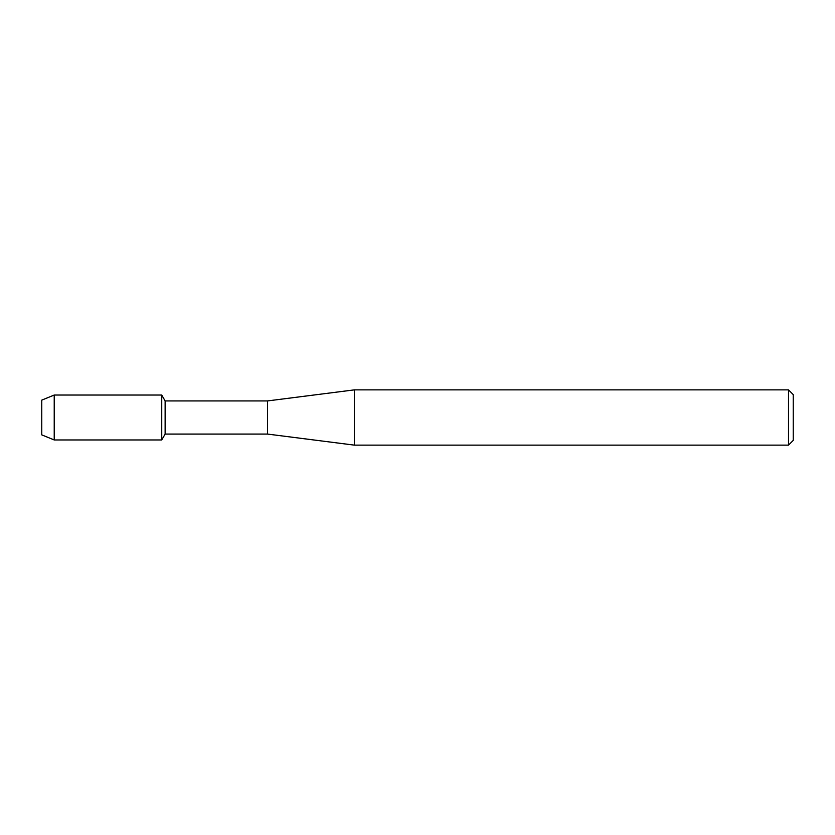 <?xml version="1.0" encoding="UTF-8"?>
<svg xmlns="http://www.w3.org/2000/svg" width="835" height="835" viewBox="0 0 835 835"><rect width="100%" height="100%" fill="white"/><g stroke="black" fill="none" stroke-linecap="round" stroke-linejoin="round"><path stroke-width="1.25" d="M41.75 434.868L41.75 400.132L54.223 395.038L161.739 395.038L165.132 400.925L267.513 400.925L354.353 389.872L788.511 389.872L793.25 394.611L793.25 440.389L788.511 445.128L354.353 445.128L267.513 434.075L165.132 434.075L161.739 439.961L161.739 395.038L161.739 439.961L54.223 439.961L41.75 434.868L41.75 400.132M165.132 434.075L165.132 400.925M267.513 434.075L267.513 400.925M354.353 445.128L354.353 389.872M788.511 445.128L788.511 389.872M54.223 439.961L54.223 395.038"/></g></svg>
